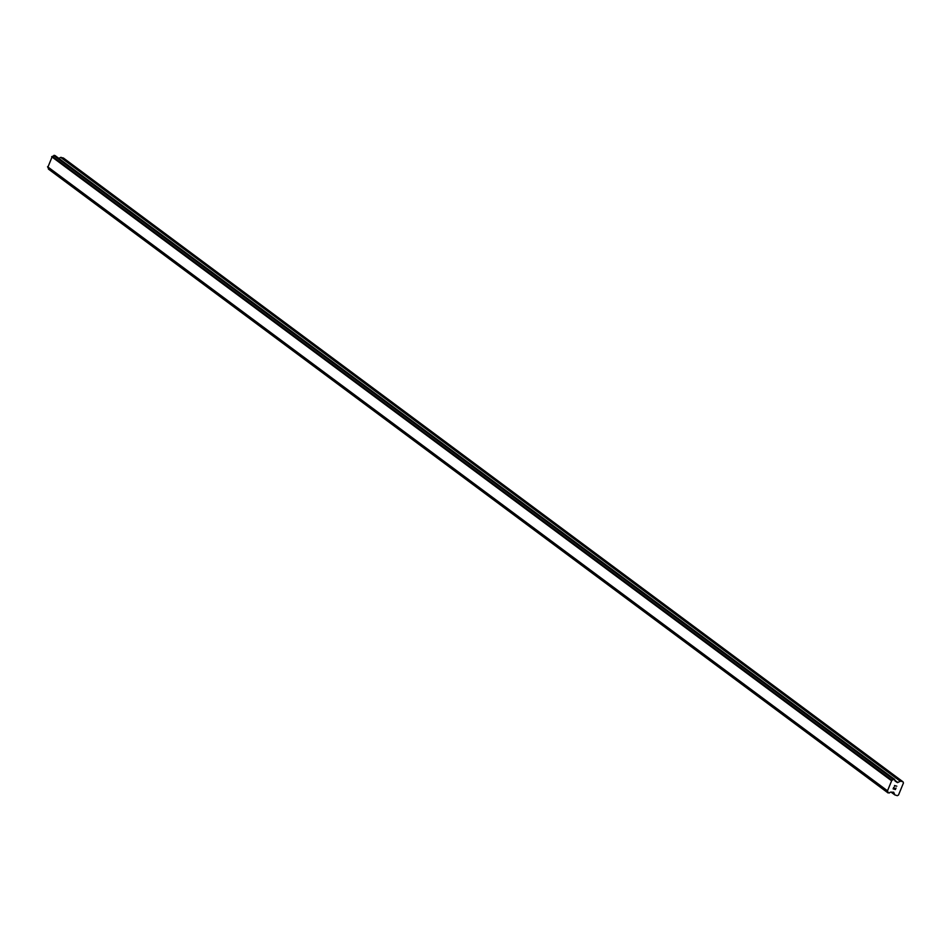 <?xml version="1.0" encoding="UTF-8"?>
<svg xmlns="http://www.w3.org/2000/svg" width="951" height="951" viewBox="0 0 951 951"><rect width="100%" height="100%" fill="white"/><g stroke="black" fill="none" stroke-linecap="round" stroke-linejoin="round"><path stroke-width="1.43" d="M48.025 167.507A1.581 1.32 126.6 0 1 48.358 168.755L888.02 792.884M55.134 155.643L53.779 155.56A1.581 1.32 126.6 0 1 52.317 156.368L47.812 167.352L887.378 791.149L891.883 780.165A1.581 1.32 126.6 0 0 893.346 779.356L894.784 779.772A1.581 1.32 126.6 0 0 895.319 781.163L897.411 782.602L900.68 781.128L903.01 781.817L903.45 782.97L900.466 790.257L898.517 795L897.316 795.678L894.855 794.917L893.655 792.207L890.802 792.171A1.581 1.32 126.6 0 0 889.375 792.979L887.937 792.552A1.581 1.32 126.6 0 0 887.378 791.149M58.879 158.401L60.662 157.402L900.228 781.199M903.01 781.817L63.432 158.021L60.662 157.402M893.132 788.866L895.438 789.544L893.132 788.866L893.75 787.357L893.358 788.736L894.285 789.009L893.346 788.736L893.904 787.392M894.285 789.009L894.725 788.32M895.355 789.318L896.056 788.034M894.677 786.299L894.511 785.502L896.817 786.18M48.37 168.921L887.949 792.718M48.358 168.755L887.937 792.552M47.764 167.293L887.342 791.089M47.55 166.722L887.128 790.531M51.651 156.725L891.23 780.521M52.234 156.392L891.812 780.189M52.317 156.368L891.883 780.165M53.779 155.56L893.346 779.356M53.898 155.429L893.476 779.226M894.855 794.917L891.004 792.064L894.736 794.798M891.075 792.028L894.689 794.715M48.418 169.04L887.996 792.837M54.029 155.358L893.607 779.154M54.255 155.322L893.833 779.119M55.003 155.548L894.582 779.345M894.915 780.735L897.411 782.602M894.76 780.224L897.863 782.53M61.114 157.331L900.68 781.128M48.501 169.147L888.068 792.944M55.075 155.584L894.653 779.38"/></g></svg>
